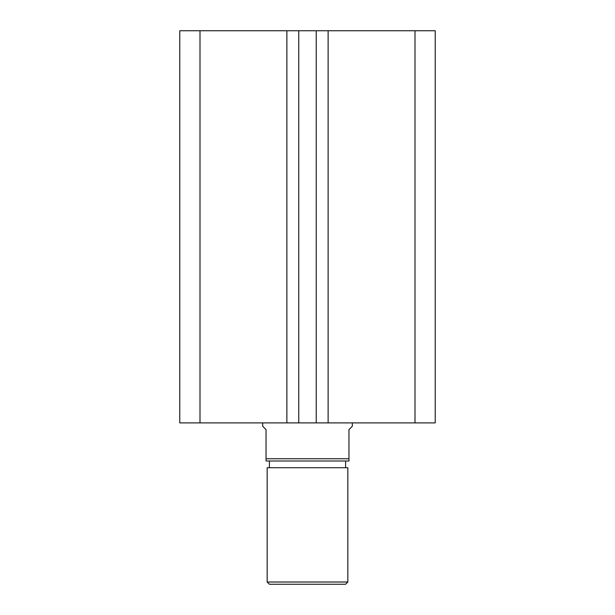 <?xml version="1.0" encoding="UTF-8"?>
<svg xmlns="http://www.w3.org/2000/svg" width="615" height="615" viewBox="0 0 615 615"><rect width="100%" height="100%" fill="white"/><g stroke="black" fill="none" stroke-linecap="round" stroke-linejoin="round"><path stroke-width="0.92" d="M435.228 422.905L435.228 30.75L415.002 30.75L415.002 422.905L435.228 422.905M415.002 422.905L328.118 422.905L328.118 30.75L415.002 30.75M328.118 30.75L316.241 30.75L316.241 422.905L328.118 422.905M286.882 422.905L286.882 30.75L199.998 30.75L199.998 422.905L298.759 422.905L298.759 30.75L316.241 30.75M298.759 422.905L316.241 422.905M286.882 30.75L298.759 30.75M199.998 30.75L179.772 30.75L179.772 422.905L199.998 422.905M347.836 582.013L345.592 584.25L269.408 584.25L267.164 582.013L347.836 582.013L347.836 467.723L267.164 467.723L267.164 582.013M345.592 467.723L345.592 461.004M269.408 467.723L269.408 461.004M262.682 422.905L262.682 426.264L266.041 429.631L266.041 458.759L348.959 458.759L348.959 429.631L352.318 426.264L352.318 422.905M348.959 458.759L348.959 461.004L266.041 461.004L266.041 458.759"/></g></svg>
